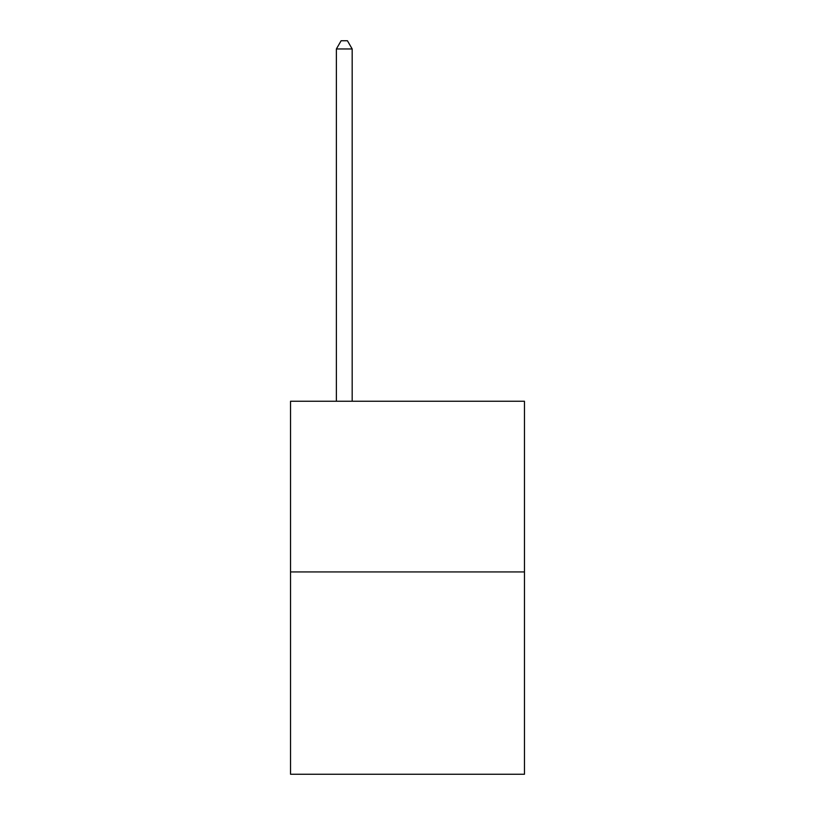 <?xml version="1.0" encoding="UTF-8"?>
<svg xmlns="http://www.w3.org/2000/svg" width="815" height="815" viewBox="0 0 815 815"><rect width="100%" height="100%" fill="white"/><g stroke="black" fill="none" stroke-linecap="round" stroke-linejoin="round"><path stroke-width="1.22" d="M524.463 571.936L524.463 401.245L290.537 401.245L290.537 774.25L524.463 774.25L524.463 571.936L290.537 571.936M352.182 401.245L352.182 48.971L336.371 48.971L336.371 401.245M336.371 48.971L341.118 40.75L347.435 40.75L352.182 48.971"/></g></svg>

